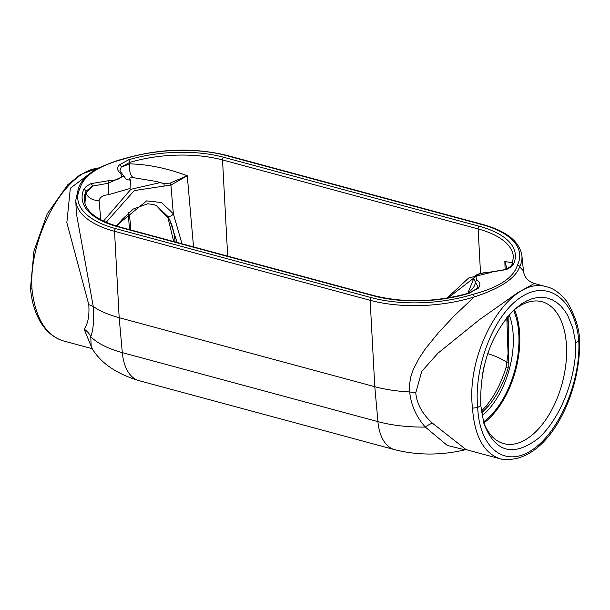 <?xml version="1.0" encoding="UTF-8"?>
<svg xmlns="http://www.w3.org/2000/svg" width="610" height="610" viewBox="0 0 610 610"><rect width="100%" height="100%" fill="white"/><g stroke="black" fill="none" stroke-linecap="round" stroke-linejoin="round"><path stroke-width="0.91" d="M546.979 286.913L546.957 286.906C510.867 274.363 465.247 348.684 472.514 408.174L477.699 407.526L480.779 405.49L483.913 423.622C495.091 452.345 513.178 457.302 538.18 438.483C560.316 419.123 576.831 376.98 575.695 342.767L572.782 327.959L567.712 315.477L564.448 310.307L560.742 305.93L556.648 302.408L552.21 299.784L547.475 298.084L542.519 297.337L537.387 297.543L532.141 298.702L526.857 300.799L521.588 303.818L513.925 309.91C490.707 334.593 479.658 366.45 480.779 405.49M575.695 342.767L578.776 340.731L579.485 339.564M472.514 408.174C474.534 436.424 483.852 453.337 500.474 458.911L501.893 459.254M500.513 458.918L466.055 449.616L432.467 423.18C422.433 414.152 416.859 404.041 415.753 392.848L421.784 371.261L438.132 353.053L479.246 319.823L517.593 292.785L534.337 283.498L546.957 286.906M30.5 287.958L32.01 289.247C28.304 237.831 64.5 171.387 97.943 168.207M98.469 167.956L80.23 174.651L67.809 184.708L47.184 213.965L33.969 250.893L30.508 288.088C31.888 307.737 40.496 333.525 63.013 340.815C45.666 335.05 35.327 317.863 32.01 289.247M92.293 348.714L63.021 340.807M128.161 213.088L129.541 229.635M94.146 170.297L70.333 188.238L66.841 222.642L88.77 304.573C89.525 315.667 87.977 323.857 84.134 329.141L91.896 348.081M84.134 329.141A16.966 14.663 -160.6 0 1 90.768 336.75C93.345 329.621 94.184 319.541 93.277 306.517A98.004 43.386 -4.1 0 0 119.171 317.696L374.792 386.702L370.148 300.303A95.503 42.281 -4.1 0 0 474.237 296.925A2.12 0.9 -107.4 0 0 473.047 294.325A93.383 41.343 175.9 0 1 371.269 297.627L115.656 228.62A2.12 1.174 105.1 0 0 114.535 231.297L370.148 300.303A2.12 1.174 -74.9 0 1 371.269 297.627M415.753 392.848L409.684 391.94L409.562 384.269L410.774 376.98L413.138 369.843L419.07 358.238L425.391 348.844L438.704 332.389L454.694 315.37L474.237 296.925C500.154 288.538 515.297 278.534 519.659 266.906A2.12 1.838 -153.8 0 0 517.463 264.969C513.696 277.718 498.888 287.501 473.047 294.325M481.831 224.564A2.12 1.174 105.1 0 1 482.525 224.411L226.912 155.405C193.698 147.391 159.378 148.504 123.944 158.737A2.12 0.9 72.6 0 1 123.944 158.737A2.12 0.9 72.6 0 1 124.44 158.867A93.383 41.343 175.9 0 1 226.219 155.558L481.831 224.564A93.383 41.343 175.9 0 1 517.463 264.969M123.944 158.737C117.41 160.239 108.054 163.754 95.892 169.29C85.308 176.564 79.437 183.191 78.263 189.176A2.12 1.838 26.2 0 1 80.024 188.215C83.799 175.466 98.606 165.684 124.44 158.867M534.337 283.498C527.879 281.363 524.249 277.154 523.449 270.87L519.659 266.906A95.503 42.281 -4.1 0 0 521.901 255.575L523.426 270.688M432.467 423.18A16.966 5.055 -43.2 0 0 425.3 427.069A96.975 42.929 175.9 0 1 377.933 421.64L374.792 386.702A98.004 43.386 -4.1 0 0 409.684 391.94C411.048 405.086 416.249 416.798 425.3 427.069L447.282 445.422L464.942 449.837L466.391 449.692M373.846 295.926A2.12 1.174 105.1 0 1 374.532 295.774L118.919 226.767C97.287 220.385 85.789 211.678 84.424 200.644A86.91 38.476 175.9 0 1 85.995 191.326L92.407 186.119A2.12 1.174 -113.3 0 0 90.92 183.648L86.323 186.317L83.791 189.413A89.029 39.414 -4.1 0 0 118.233 226.92L373.846 295.926A89.029 39.414 -4.1 0 0 468.899 293.379L478.293 288.225C480.749 285.289 480.367 282.59 477.157 280.112C474.061 275.712 477.897 273.173 488.663 272.51A2.12 0.465 -87.7 0 1 488.884 272.289A2.12 0.465 -87.7 0 1 488.907 272.289M478.293 288.225A2.12 1.731 -138.2 0 0 476.852 288.698A2.12 1.731 -138.2 0 0 476.845 288.713A2.12 1.731 -138.2 0 0 476.799 288.759M505.812 269.513A2.12 1.174 66.7 0 1 505.865 269.49L488.884 272.289C479.033 272.937 474.008 275.011 473.795 278.511L475.457 282.293A2.12 1.685 -54.1 0 1 477.157 280.112M106.109 222.368L134.238 190.587L170.93 185.051L187.262 175.772C167.445 168.314 148.321 164.349 129.907 163.876L121.283 167.041L129.732 162.42A2.12 0.854 -106.6 0 0 128.596 159.805L119.202 164.959A2.12 1.731 41.8 0 1 121.283 167.041L119.88 170.907L121.703 173.248A2.12 1.685 125.9 0 0 120.33 173.072C123.426 177.472 119.59 180.011 108.824 180.674A2.12 0.465 92.3 0 0 108.488 183.221L123.868 176L121.703 173.248A2.12 1.685 125.9 0 1 121.771 173.301M511.874 264.854A2.12 1.853 23.5 0 1 511.889 264.824C513.246 264.61 511.241 266.173 505.865 269.49A2.12 1.174 66.7 0 1 506.567 269.536L511.165 266.867L513.696 263.772A89.029 39.414 -4.1 0 0 479.262 226.264L223.641 157.258A89.029 39.414 -4.1 0 0 128.596 159.805M474.13 277.588L468.312 292.007A10.522 7.945 132.3 0 0 475.457 282.293L477.912 286.532L476.845 288.713M100.787 219.791L99.079 200.423A10.522 7.412 12.9 0 1 86.132 192.798L92.407 186.119L108.488 183.221A10.522 2.6 87.1 0 1 108.145 194.773L130.052 188.49L130.525 179.98A10.522 8.792 -59.5 0 1 125.858 178.982L123.868 176M512.636 262.826L504.844 261.507L506.811 267.981M505.133 269.788L504.844 261.507L506.979 268.979M506.811 317.589L508.168 356.774M193.538 246.913L187.262 175.772L169.908 183.168L162.954 183.366A2.12 1.761 110.7 0 1 164.059 185.791M130.525 179.98C128.39 178.471 129.381 177.701 133.491 177.678A10.522 5.353 91.2 0 1 129.907 163.876L129.732 162.42A86.91 38.476 175.9 0 1 222.52 159.934A2.12 1.174 -74.9 0 1 223.641 157.258M481.572 412.932L488.198 406.283C496.875 395.882 503.532 383.141 508.161 368.051L508.892 315.111M508.161 368.051L506.064 367.334L508.801 348.699L508.526 327.242L507.467 316.781M514.482 309.636A71.713 39.764 -74.9 0 1 483.898 422.928M488.198 406.283A4.239 2.196 -139.8 0 0 485.728 406.504C494.55 395.913 501.328 382.851 506.071 367.334M177.113 242.475L169.702 219.928L167.658 216.268L156.374 205.578L153.628 204.525M167.658 216.268A4.239 3.096 -31.7 0 0 173.339 213.774L161.543 202.543L146.621 200.888L116.014 225.944M182.024 243.802L173.339 213.774L170.93 185.051A2.12 1.54 56.7 0 0 169.908 183.168M448.053 297.947L479.651 273.524M485.781 272.342L491.37 272.319M162.954 183.366L160.415 182.55L130.868 189.291L103.441 221.148M83.791 189.413A2.12 1.853 -156.5 0 1 85.995 191.326L84.927 203.305M133.491 177.678L156.518 181.498L163.419 183.526M99.079 200.423C100.055 197.076 103.075 195.192 108.145 194.773M468.312 292.007L469.182 293.006M88.77 304.573L93.277 306.517L76.326 213.218M91.21 346.945L90.768 336.75A96.975 42.929 175.9 0 0 122.32 352.633L119.171 317.696L114.535 231.297A95.503 42.281 -4.1 0 1 75.777 200.217L76.334 213.271M512.415 311.367A73.474 40.748 -74.9 0 1 518.157 306.96A73.474 40.748 -74.9 0 1 541.2 301.538A73.474 40.748 -74.9 0 1 562.207 383.293A73.474 40.748 -74.9 0 1 502.907 443.378A73.474 40.748 -74.9 0 1 483.181 420.991M128.573 212.722A73.474 40.748 -74.9 0 1 130.822 229.985M477.699 407.526C473.574 366.534 493.864 314.775 520.963 297.2C547.993 279.006 575.116 299.426 578.776 340.731C580.979 381.204 558.996 432.505 531.92 450.088C504.866 468.274 479.429 448.312 477.699 407.526M226.912 155.405A2.12 1.174 105.1 0 0 226.219 155.558M115.656 228.62A93.383 41.343 175.9 0 1 80.024 188.215M119.202 164.959C116.746 167.895 117.12 170.602 120.33 173.072M488.663 272.51L506.567 269.536M108.824 180.674L90.92 183.648M476.852 288.705L468.427 293.242A2.12 0.854 73.4 0 1 468.899 293.379M118.919 226.767A2.12 1.174 105.1 0 0 118.233 226.92M479.262 226.264A2.12 1.174 105.1 0 0 478.133 228.941A86.91 38.476 175.9 0 1 513.407 257.229L511.889 264.824A2.12 1.853 23.5 0 1 513.696 263.772M227.69 256.131L222.52 159.934L478.133 228.941L480.512 273.105M507.238 362.607A83.326 36.89 -4.1 0 0 487.664 353.625M509.22 314.745A66.078 36.646 -74.9 0 1 482.037 415.776M483.501 421.891A70.302 38.987 105.1 0 0 513.62 310.337M175.078 241.926A66.078 36.646 105.1 0 0 169.702 219.92M394.708 449.684L139.095 380.678A50.904 28.228 -74.9 0 1 122.32 352.633L377.933 421.64A50.904 28.228 105.1 0 0 394.708 449.684C417.53 455.434 440.946 455.479 464.95 449.829M484.058 366.351A42.425 23.523 -74.9 0 1 482.548 373.686M546.987 286.906C548.329 287.241 557.113 288.751 567.323 302.179C575.268 316.178 579.317 328.66 579.492 339.633M579.492 339.663C581.742 393.534 546.834 466.673 500.474 458.911M482.525 224.411C506.399 230.999 519.522 241.385 521.901 255.575M78.255 189.176L75.777 200.217M374.532 295.774C404.537 303.056 435.837 302.209 468.427 293.242M481.328 411.155L485.72 406.512M173.713 241.56L168.002 218.067L156.374 205.578M116.983 226.226L121.954 219.569L133.308 209.032L147.681 203.77L153.621 204.533M506.803 267.721L506.742 269.094M491.538 272.312L468.678 277.985L446.947 298.13M473.795 278.495L473.703 279.205M91.172 346.876L91.149 346.846C99.651 362.302 115.625 373.579 139.095 380.678"/></g></svg>
